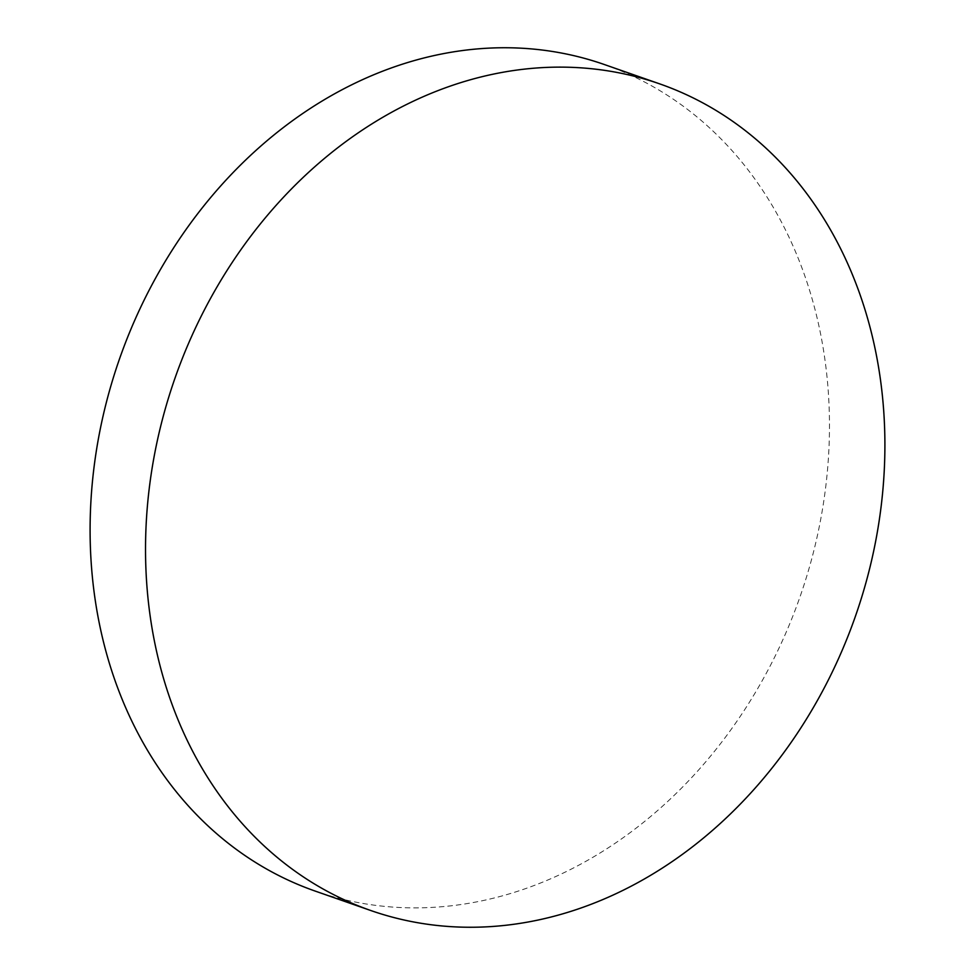 <?xml version="1.0" encoding="UTF-8"?>
<svg xmlns="http://www.w3.org/2000/svg" width="975" height="975" viewBox="0 0 975 975"><rect width="100%" height="100%" fill="white"/><g stroke="black" fill="none" stroke-linecap="round" stroke-linejoin="round"><path stroke-width="0.73" stroke-dasharray="4.88 3.66" d="M604.329 64.521A437.836 360.433 -70.7 0 1 769.897 666.461A437.836 360.433 -70.7 0 1 315.242 891.101"/><path stroke-width="1.46" d="M825.325 685.852A437.836 360.433 -70.7 0 1 370.671 910.479A437.836 360.433 -70.7 0 1 205.103 308.539A437.836 360.433 -70.7 0 1 659.758 83.899A437.836 360.433 -70.7 0 1 825.325 685.852M370.671 910.479L315.242 891.101A437.836 360.433 -70.7 0 1 149.675 289.148A437.836 360.433 -70.7 0 1 604.329 64.521L659.758 83.899"/></g></svg>
